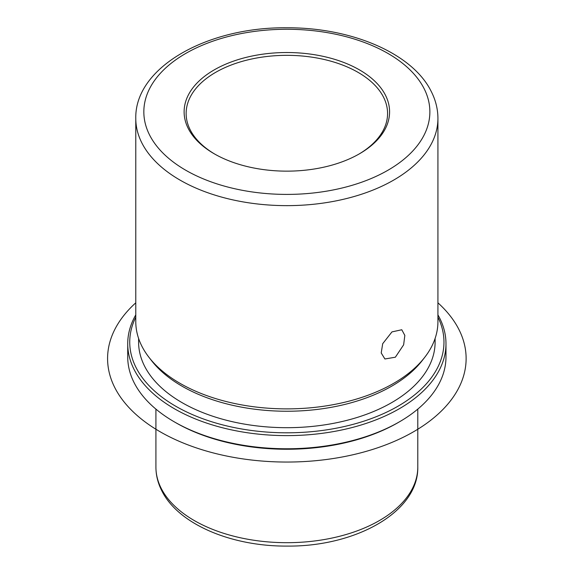 <?xml version="1.0" encoding="UTF-8"?>
<svg xmlns="http://www.w3.org/2000/svg" width="574" height="574" viewBox="0 0 574 574"><rect width="100%" height="100%" fill="white"/><g stroke="black" fill="none" stroke-linecap="round" stroke-linejoin="round"><path stroke-width="0.86" d="M403.637 344.823L395.364 357.207L384.91 358.98L381.215 352.967L382.693 343.704L391.963 331.901L401.778 329.756L404.835 335.403L403.637 344.823M214.927 154.191A100.715 58.146 180 0 1 190.209 129.853A100.715 58.146 180 0 1 186.134 113.487A100.715 58.146 180 0 1 272.528 55.929A100.715 58.146 180 0 1 383.497 97.114A100.715 58.146 180 0 1 387.572 113.487A100.715 58.146 180 0 1 358.779 154.191M437.926 314.875A159.134 91.876 180 0 1 439.548 317.874A159.134 91.876 180 0 1 445.984 343.74L445.984 356.899A159.134 91.876 180 0 1 399.375 421.861L397.954 422.686A157.118 90.714 180 0 1 175.752 422.686L174.324 421.861A159.134 91.876 180 0 1 134.158 382.765A159.134 91.876 180 0 1 127.722 356.899L127.722 343.74A159.134 91.876 180 0 1 135.78 314.875M399.375 421.861A159.134 91.876 180 0 1 174.324 421.861M445.984 343.74A159.134 91.876 180 0 1 309.486 434.683A159.134 91.876 180 0 1 134.158 369.606A159.134 91.876 180 0 1 127.722 343.74M437.926 317.185A157.118 90.714 180 0 1 330.545 429.23A157.118 90.714 180 0 1 136.088 367.633A157.118 90.714 180 0 1 135.78 317.185M435.106 338.438L435.106 342.097A148.257 85.598 180 0 1 307.937 426.819A148.257 85.598 180 0 1 144.598 366.198A148.257 85.598 180 0 1 138.599 342.097L138.599 338.438M424.767 357.272L422.191 360.594A148.257 85.598 180 0 1 286.849 411.242A148.257 85.598 180 0 1 151.514 360.594L148.939 357.272A151.077 87.219 0 0 0 286.849 408.882A151.077 87.219 0 0 0 424.767 357.272A151.077 87.219 0 0 0 437.926 321.662L437.926 118.416A151.077 87.219 180 0 1 308.338 204.753A151.077 87.219 180 0 1 141.886 142.976A151.077 87.219 180 0 1 135.78 118.416L135.78 321.662A151.077 87.219 0 0 0 141.886 346.215A151.077 87.219 0 0 0 148.939 357.272M385.427 95.141A102.732 59.309 180 0 1 359.496 153.775A102.732 59.309 180 0 1 214.21 153.775A102.732 59.309 180 0 1 188.279 128.54A102.732 59.309 180 0 1 257.927 54.925A102.732 59.309 180 0 1 385.427 95.141M437.926 302.821A179.275 103.507 180 0 1 399.152 439.225A179.275 103.507 180 0 1 160.089 431.734A179.275 103.507 180 0 1 135.78 302.821M161.215 488.381A130.929 75.596 180 0 1 155.92 467.093C155.949 475.243 157.9 483.114 161.768 490.72C178.277 524.27 231.623 546.527 287.352 546.089C355.701 546.706 418.589 511.965 417.786 467.093A130.929 75.596 180 0 1 305.476 541.921A130.929 75.596 180 0 1 161.215 488.381M149.62 135.084A143.019 82.57 180 0 1 246.59 32.61A143.019 82.57 180 0 1 424.086 88.59A143.019 82.57 180 0 1 327.115 191.07A143.019 82.57 180 0 1 149.62 135.084M155.92 409.119L155.92 467.093M417.786 409.119L417.786 467.093M437.926 118.416C437.897 109.153 435.673 100.192 431.268 91.517C412.462 53.188 351.058 27.387 286.77 27.789C207.53 26.885 134.696 67.208 135.78 118.416"/></g></svg>

